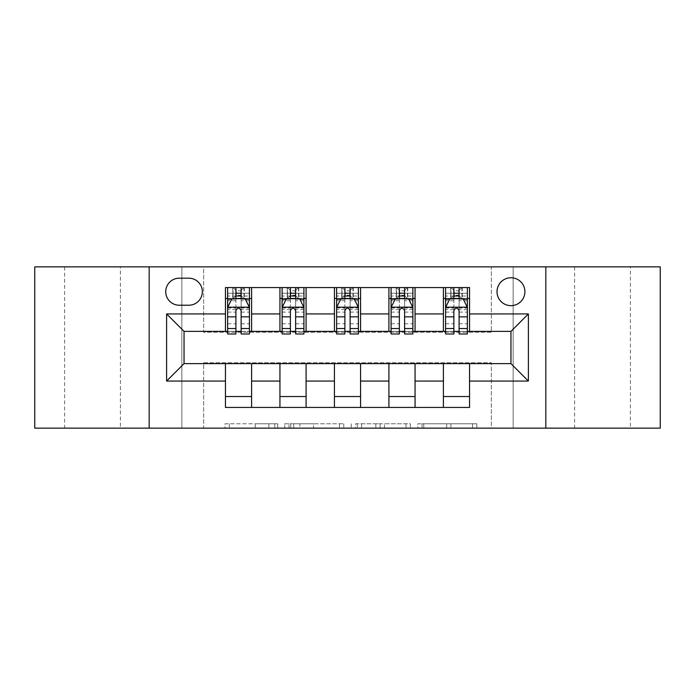 <?xml version="1.0" encoding="UTF-8"?>
<svg xmlns="http://www.w3.org/2000/svg" width="695" height="695" viewBox="0 0 695 695"><rect width="100%" height="100%" fill="white"/><g stroke="black" fill="none" stroke-linecap="round" stroke-linejoin="round"><path stroke-width="0.52" stroke-dasharray="3.48 2.61" d="M277.757 428.137L229.307 428.137L277.757 428.137L277.757 423.776L255.187 423.776L255.187 428.137L255.187 423.776L277.757 423.776L277.757 428.137L277.757 423.776L255.187 423.776L255.187 428.137L255.187 423.776L277.757 423.776L229.307 423.776L277.757 423.776M630.391 266.863L574.6 266.863L630.391 266.863L630.391 428.137L574.6 428.137L630.391 428.137M574.6 266.863L574.6 428.137M120.4 266.863L64.609 266.863L120.4 266.863L120.4 428.137L64.609 428.137L120.4 428.137M64.609 266.863L64.609 428.137M510.955 277.757A13.952 13.952 0 0 0 497.012 291.709A13.952 13.952 0 0 0 510.955 305.652A13.952 13.952 0 0 0 524.907 291.709A13.952 13.952 0 0 0 510.955 277.757M472.539 428.137L422.056 428.137L472.539 428.137L472.539 423.776L450.933 423.776L476.822 423.776L476.822 428.137L476.822 423.776L422.056 423.776L476.822 423.776L476.822 428.137L476.822 423.776L472.539 423.776L472.539 428.137M446.659 428.137L423.768 428.137L446.659 428.137L446.659 423.776L450.933 423.776L446.659 423.776L446.659 428.137L446.659 423.776L423.768 423.776L423.768 428.137L423.768 423.776L446.659 423.776L446.659 428.137M417.773 428.137L422.056 428.137L417.773 428.137L417.773 423.776L422.056 423.776L417.773 423.776L417.773 428.137M225.024 428.137L229.307 428.137L225.024 428.137L225.024 423.776L229.307 423.776L225.024 423.776L225.024 428.137M491.339 428.137L513.136 428.137L513.136 266.863L660.25 266.863L660.25 428.137L513.136 428.137L513.136 266.863L491.339 266.863L491.339 332.245L203.661 332.245L203.661 266.863L491.339 266.863L491.339 332.245L203.661 332.245L203.661 266.863L181.864 266.863L181.864 428.137L34.75 428.137L34.75 266.863L181.864 266.863L181.864 428.137L203.661 428.137L203.661 362.755L491.339 362.755L491.339 428.137L203.661 428.137L203.661 362.755L491.339 362.755L491.339 428.137M343.756 428.137L339.481 428.137L343.756 428.137L343.756 423.776L343.756 428.137M288.99 428.137L339.481 428.137L284.715 428.137L288.99 428.137L288.99 423.776L343.756 423.776L284.715 423.776L284.715 428.137L284.715 423.776L288.99 423.776L288.99 428.137M355.519 428.137L410.285 428.137L351.244 428.137L355.519 428.137L355.519 423.776L410.285 423.776L410.285 428.137L410.285 423.776L384.405 423.776L384.405 428.137M225.449 396.541L251.607 396.541L251.607 407.435L225.449 407.435L225.449 363.624M279.937 407.435L279.937 396.541L306.087 396.541L306.087 407.435L251.607 407.435M334.425 407.435L334.425 396.541L360.575 396.541L360.575 407.435L306.087 407.435M388.913 407.435L388.913 396.541L415.063 396.541L415.063 407.435L360.575 407.435M443.393 407.435L443.393 396.541L469.551 396.541L469.551 407.435L415.063 407.435M225.449 287.565L251.607 287.565L251.607 298.459L225.449 298.459L225.449 287.565M279.937 287.565L306.087 287.565L306.087 298.459L279.937 298.459L279.937 287.565L251.607 287.565M334.425 287.565L360.575 287.565L360.575 298.459L334.425 298.459L334.425 287.565L306.087 287.565M388.913 287.565L415.063 287.565L415.063 298.459L388.913 298.459L388.913 287.565L360.575 287.565M443.393 287.565L469.551 287.565L469.551 298.459L443.393 298.459L443.393 287.565L415.063 287.565M184.045 331.376L184.045 363.624L510.955 363.624L510.955 331.376L184.045 331.376M445.573 331.376L453.861 331.376M459.091 331.376L467.37 331.376M391.085 331.376L399.373 331.376M404.603 331.376L412.882 331.376M336.606 331.376L344.885 331.376M350.115 331.376L358.394 331.376M282.118 331.376L290.397 331.376M295.627 331.376L303.915 331.376M227.63 331.376L235.909 331.376M241.139 331.376L249.427 331.376M225.449 331.376L225.449 298.459M251.607 331.376L251.607 298.459M241.139 298.459L235.909 298.459M251.607 396.541L251.607 363.624M279.937 331.376L279.937 298.459M306.087 331.376L306.087 298.459M295.627 298.459L290.397 298.459M306.087 396.541L306.087 363.624M279.937 396.541L279.937 363.624M334.425 396.541L334.425 363.624M360.575 396.541L360.575 363.624M334.425 331.376L334.425 298.459M360.575 331.376L360.575 298.459M350.115 298.459L344.885 298.459M388.913 396.541L388.913 363.624M415.063 396.541L415.063 363.624M388.913 331.376L388.913 298.459M415.063 331.376L415.063 298.459M404.603 298.459L399.373 298.459M443.393 396.541L443.393 363.624M469.551 396.541L469.551 363.624M443.393 331.376L443.393 298.459M469.551 331.376L469.551 298.459M459.091 298.459L453.861 298.459M179.249 278.191A13.509 13.509 0 0 0 165.731 291.709A13.509 13.509 0 0 0 179.249 305.218L188.84 305.218A13.509 13.509 0 0 0 202.349 291.709A13.509 13.509 0 0 0 188.84 278.191L179.249 278.191M149.173 428.137L149.173 266.863M545.827 266.863L545.827 428.137M293.698 428.137L299.901 428.137L293.698 428.137L293.698 423.776L290.701 423.776L290.701 428.137L290.701 423.776L299.901 423.776L293.698 423.776L293.698 428.137M299.901 428.137L313.593 428.137L299.901 428.137L299.901 423.776L313.593 423.776L313.593 428.137L313.593 423.776L299.901 423.776L299.901 428.137M355.519 423.776L380.122 423.776L380.122 428.137L380.122 423.776L375.847 423.776L380.122 423.776L380.122 428.137L380.122 423.776L384.405 423.776M357.23 423.776L357.23 428.137L357.23 423.776M351.244 423.776L351.244 428.137L351.244 423.776M235.909 287.565L227.63 287.565L227.63 298.459L227.63 293.229L235.909 293.229L235.909 287.565L249.427 287.565L249.427 298.459L249.427 296.009L241.139 296.009M227.63 307.399L227.63 328.318L227.63 307.399L231.991 298.676L245.066 298.676L249.427 307.399L249.427 328.318L249.427 307.399M227.63 333.991L227.63 293.229L249.427 293.229L249.427 296.009M249.427 333.991L249.427 293.229L241.139 293.229L241.139 287.565M235.909 333.991L235.909 309.596L227.63 309.596M227.63 308.076L235.909 308.076L235.909 328.318L235.909 310.665C237.655 307.364 239.393 307.364 241.139 310.665L241.139 328.318L241.139 308.076L249.427 308.076M227.63 298.459L243.98 298.459L243.98 287.565L249.427 287.565M244.292 287.565L244.292 298.459L243.98 287.565L233.077 287.565L233.077 298.459L232.764 287.565L232.764 298.459M227.63 287.565L232.764 287.565M235.909 293.229L235.909 309.596M249.427 309.596L241.139 309.596L241.139 293.229M235.909 308.076L235.909 298.676M241.139 298.676L241.139 308.076M241.139 309.596L241.139 333.991M244.292 298.459L249.427 298.459M236.352 295.193L236.352 290.831L240.705 290.831L240.705 295.193L236.352 295.193L233.077 298.459M243.98 298.459L240.705 295.193M236.352 290.831L233.077 287.565M243.98 287.565L240.705 290.831M290.397 287.565L282.118 287.565L282.118 298.459L282.118 293.229L290.397 293.229L290.397 287.565L303.915 287.565L303.915 298.459L303.915 296.009L295.627 296.009M282.118 307.399L282.118 328.318L282.118 307.399L286.479 298.676L299.554 298.676L303.915 307.399L303.915 328.318L303.915 307.399M282.118 333.991L282.118 293.229L303.915 293.229L303.915 296.009M303.915 333.991L303.915 293.229L295.627 293.229L295.627 287.565M290.397 333.991L290.397 309.596L282.118 309.596M282.118 308.076L290.397 308.076L290.397 328.318L290.397 310.665C292.135 307.364 293.881 307.364 295.627 310.665L295.627 328.318L295.627 308.076L303.915 308.076M282.118 298.459L298.459 298.459L298.459 287.565L303.915 287.565M298.781 287.565L298.781 298.459L298.459 287.565L287.565 287.565L287.565 298.459L287.252 287.565L287.252 298.459M282.118 287.565L287.252 287.565M290.397 293.229L290.397 309.596M303.915 309.596L295.627 309.596L295.627 293.229M290.397 308.076L290.397 298.676M295.627 298.676L295.627 308.076M295.627 309.596L295.627 333.991M298.781 298.459L303.915 298.459M290.831 295.193L290.831 290.831L295.193 290.831L295.193 295.193L290.831 295.193L287.565 298.459M298.459 298.459L295.193 295.193M290.831 290.831L287.565 287.565M298.459 287.565L295.193 290.831M344.885 287.565L336.606 287.565L336.606 298.459L336.606 293.229L344.885 293.229L344.885 287.565L358.394 287.565L358.394 298.459L358.394 296.009L350.115 296.009M336.606 307.399L336.606 328.318L336.606 307.399L340.958 298.676L354.042 298.676L358.394 307.399L358.394 328.318L358.394 307.399M336.606 333.991L336.606 293.229L358.394 293.229L358.394 296.009M358.394 333.991L358.394 293.229L350.115 293.229L350.115 287.565M344.885 333.991L344.885 309.596L336.606 309.596M336.606 308.076L344.885 308.076L344.885 328.318L344.885 310.665C346.623 307.364 348.369 307.364 350.115 310.665L350.115 328.318L350.115 308.076L358.394 308.076M336.606 298.459L352.947 298.459L352.947 287.565L358.394 287.565M353.26 287.565L353.26 298.459L352.947 287.565L342.053 287.565L342.053 298.459L341.74 287.565L341.74 298.459M336.606 287.565L341.74 287.565M344.885 293.229L344.885 309.596M358.394 309.596L350.115 309.596L350.115 293.229M344.885 308.076L344.885 298.676M350.115 298.676L350.115 308.076M350.115 309.596L350.115 333.991M353.26 298.459L358.394 298.459M345.319 295.193L345.319 290.831L349.681 290.831L349.681 295.193L345.319 295.193L342.053 298.459M352.947 298.459L349.681 295.193M345.319 290.831L342.053 287.565M352.947 287.565L349.681 290.831M399.373 287.565L391.085 287.565L391.085 298.459L391.085 293.229L399.373 293.229L399.373 287.565L412.882 287.565L412.882 298.459L412.882 296.009L404.603 296.009M391.085 307.399L391.085 328.318L391.085 307.399L395.446 298.676L408.521 298.676L412.882 307.399L412.882 328.318L412.882 307.399M391.085 333.991L391.085 293.229L412.882 293.229L412.882 296.009M412.882 333.991L412.882 293.229L404.603 293.229L404.603 287.565M399.373 333.991L399.373 309.596L391.085 309.596M391.085 308.076L399.373 308.076L399.373 328.318L399.373 310.665C401.111 307.364 402.857 307.364 404.603 310.665L404.603 328.318L404.603 308.076L412.882 308.076M391.085 298.459L407.435 298.459L407.435 287.565L412.882 287.565M407.748 287.565L407.748 298.459L407.435 287.565L396.541 287.565L396.541 298.459L396.219 287.565L396.219 298.459M391.085 287.565L396.219 287.565M399.373 293.229L399.373 309.596M412.882 309.596L404.603 309.596L404.603 293.229M399.373 308.076L399.373 298.676M404.603 298.676L404.603 308.076M404.603 309.596L404.603 333.991M407.748 298.459L412.882 298.459M399.807 295.193L399.807 290.831L404.169 290.831L404.169 295.193L399.807 295.193L396.541 298.459M407.435 298.459L404.169 295.193M399.807 290.831L396.541 287.565M407.435 287.565L404.169 290.831M453.861 287.565L445.573 287.565L445.573 298.459L445.573 293.229L453.861 293.229L453.861 287.565L467.37 287.565L467.37 298.459L467.37 296.009L459.091 296.009M445.573 307.399L445.573 328.318L445.573 307.399L449.934 298.676L463.009 298.676L467.37 307.399L467.37 328.318L467.37 307.399M445.573 333.991L445.573 293.229L467.37 293.229L467.37 296.009M467.37 333.991L467.37 293.229L459.091 293.229L459.091 287.565M453.861 333.991L453.861 309.596L445.573 309.596M445.573 308.076L453.861 308.076L453.861 328.318L453.861 310.665C455.599 307.364 457.336 307.364 459.091 310.665L459.091 328.318L459.091 308.076L467.37 308.076M445.573 298.459L461.923 298.459L461.923 287.565L467.37 287.565M462.236 287.565L462.236 298.459L461.923 287.565L451.02 287.565L451.02 298.459L450.707 287.565L450.707 298.459M445.573 287.565L450.707 287.565M453.861 293.229L453.861 309.596M467.37 309.596L459.091 309.596L459.091 293.229M453.861 308.076L453.861 298.676M459.091 298.676L459.091 308.076M459.091 309.596L459.091 333.991M462.236 298.459L467.37 298.459M454.295 295.193L454.295 290.831L458.648 290.831L458.648 295.193L454.295 295.193L451.02 298.459M461.923 298.459L458.648 295.193M454.295 290.831L451.02 287.565M461.923 287.565L458.648 290.831M274.768 423.776L274.768 428.137L274.768 423.776M268.878 423.776L268.878 428.137L268.878 423.776M229.307 423.776L229.307 428.137L229.307 423.776M339.481 423.776L339.481 428.137L339.481 423.776M406.01 423.776L406.01 428.137L406.01 423.776M375.847 423.776L375.847 428.137L375.847 423.776M361.513 423.776L361.513 428.137L361.513 423.776M450.933 423.776L450.933 428.137L450.933 423.776M422.056 423.776L422.056 428.137L422.056 423.776M227.743 307.181L249.314 307.181M227.63 323.783L235.909 323.783M235.909 300.727L227.63 300.727M249.427 300.727L241.139 300.727M231.73 299.206L235.909 299.206M241.139 299.206L245.326 299.206M241.139 323.783L249.427 323.783M227.63 312.098L235.909 312.098M241.139 312.098L249.427 312.098M235.909 296.009L227.63 296.009M282.222 307.181L303.802 307.181M282.118 323.783L290.397 323.783M290.397 300.727L282.118 300.727M303.915 300.727L295.627 300.727M286.218 299.206L290.397 299.206M295.627 299.206L299.814 299.206M295.627 323.783L303.915 323.783M282.118 312.098L290.397 312.098M295.627 312.098L303.915 312.098M290.397 296.009L282.118 296.009M336.71 307.181L358.29 307.181M336.606 323.783L344.885 323.783M344.885 300.727L336.606 300.727M358.394 300.727L350.115 300.727M340.698 299.206L344.885 299.206M350.115 299.206L354.302 299.206M350.115 323.783L358.394 323.783M336.606 312.098L344.885 312.098M350.115 312.098L358.394 312.098M344.885 296.009L336.606 296.009M391.198 307.181L412.778 307.181M391.085 323.783L399.373 323.783M399.373 300.727L391.085 300.727M412.882 300.727L404.603 300.727M395.186 299.206L399.373 299.206M404.603 299.206L408.782 299.206M404.603 323.783L412.882 323.783M391.085 312.098L399.373 312.098M404.603 312.098L412.882 312.098M399.373 296.009L391.085 296.009M445.686 307.181L467.257 307.181M445.573 323.783L453.861 323.783M453.861 300.727L445.573 300.727M467.37 300.727L459.091 300.727M449.674 299.206L453.861 299.206M459.091 299.206L463.27 299.206M459.091 323.783L467.37 323.783M445.573 312.098L453.861 312.098M459.091 312.098L467.37 312.098M453.861 296.009L445.573 296.009M227.63 328.318L235.909 328.318M241.139 328.318L249.427 328.318M282.118 328.318L290.397 328.318M295.627 328.318L303.915 328.318M336.606 328.318L344.885 328.318M350.115 328.318L358.394 328.318M391.085 328.318L399.373 328.318M404.603 328.318L412.882 328.318M445.573 328.318L453.861 328.318M459.091 328.318L467.37 328.318"/><path stroke-width="1.04" d="M510.955 277.757A13.952 13.952 0 0 0 497.012 291.709A13.952 13.952 0 0 0 510.955 305.652A13.952 13.952 0 0 0 524.907 291.709A13.952 13.952 0 0 0 510.955 277.757M545.827 428.137L660.25 428.137L660.25 266.863L545.827 266.863L545.827 428.137L149.173 428.137L149.173 266.863L34.75 266.863L34.75 428.137L149.173 428.137M179.249 305.218L188.84 305.218A13.509 13.509 0 0 0 202.349 291.709A13.509 13.509 0 0 0 188.84 278.191L179.249 278.191A13.509 13.509 0 0 0 165.731 291.709A13.509 13.509 0 0 0 179.249 305.218M545.827 266.863L149.173 266.863M225.449 381.06L166.609 381.06L166.609 313.94L225.449 313.94L225.449 331.376L184.045 331.376L184.045 363.624L225.449 363.624L225.449 407.435L469.551 407.435L469.551 363.624L510.955 363.624L510.955 331.376L469.551 331.376L469.551 313.94L528.391 313.94L528.391 381.06L469.551 381.06M469.551 313.94L469.551 287.565L225.449 287.565L225.449 313.94M443.393 287.565L443.393 331.376L445.573 331.376M453.861 331.376L459.091 331.376M467.37 331.376L469.551 331.376M443.393 331.376L412.882 331.376M388.913 287.565L388.913 331.376L391.085 331.376M399.373 331.376L404.603 331.376M388.913 331.376L358.394 331.376M334.425 287.565L334.425 331.376L336.606 331.376M344.885 331.376L350.115 331.376M334.425 331.376L303.915 331.376M279.937 287.565L279.937 331.376L282.118 331.376M290.397 331.376L295.627 331.376M279.937 331.376L249.427 331.376M225.449 331.376L227.63 331.376M235.909 331.376L241.139 331.376M225.449 363.624L251.607 363.624L251.607 407.435M469.551 363.624L251.607 363.624M251.607 287.565L251.607 331.376M225.449 298.459L227.63 298.459M235.909 298.459L241.139 298.459M249.427 298.459L251.607 298.459M225.449 396.541L251.607 396.541M279.937 363.624L279.937 407.435M306.087 287.565L306.087 331.376M279.937 298.459L282.118 298.459M290.397 298.459L295.627 298.459M303.915 298.459L306.087 298.459M306.087 363.624L306.087 407.435M279.937 396.541L306.087 396.541M334.425 363.624L334.425 407.435M360.575 363.624L360.575 407.435M334.425 396.541L360.575 396.541M360.575 287.565L360.575 331.376M334.425 298.459L336.606 298.459M344.885 298.459L350.115 298.459M358.394 298.459L360.575 298.459M388.913 363.624L388.913 407.435M415.063 363.624L415.063 407.435M388.913 396.541L415.063 396.541M415.063 287.565L415.063 331.376M388.913 298.459L391.085 298.459M399.373 298.459L404.603 298.459M412.882 298.459L415.063 298.459M443.393 363.624L443.393 407.435M443.393 396.541L469.551 396.541M443.393 298.459L445.573 298.459M453.861 298.459L459.091 298.459M467.37 298.459L469.551 298.459M184.045 331.376L166.609 313.94M184.045 363.624L166.609 381.06M528.391 313.94L510.955 331.376M528.391 381.06L510.955 363.624M241.139 293.229L235.909 293.229M249.427 328.527L241.139 328.527L241.139 333.991L249.427 333.991L249.427 307.399L245.066 298.676L231.991 298.676L227.63 307.399L227.63 333.991L235.909 333.991L235.909 328.527L227.63 328.527M227.63 307.399L227.63 287.565M249.427 307.399L249.427 287.565M235.909 298.676L235.909 287.565M241.139 287.565L241.139 298.676M241.139 328.527L241.139 310.665C239.401 307.312 237.655 307.312 235.909 310.665L235.909 328.527M295.627 293.229L290.397 293.229M303.915 328.527L295.627 328.527L295.627 333.991L303.915 333.991L303.915 307.399L299.554 298.676L286.479 298.676L282.118 307.399L282.118 333.991L290.397 333.991L290.397 328.527L282.118 328.527M282.118 307.399L282.118 287.565M303.915 307.399L303.915 287.565M290.397 298.676L290.397 287.565M295.627 287.565L295.627 298.676M295.627 328.527L295.627 310.665C293.889 307.312 292.143 307.312 290.397 310.665L290.397 328.527M350.115 293.229L344.885 293.229M358.394 328.527L350.115 328.527L350.115 333.991L358.394 333.991L358.394 307.399L354.042 298.676L340.958 298.676L336.606 307.399L336.606 333.991L344.885 333.991L344.885 328.527L336.606 328.527M336.606 307.399L336.606 287.565M358.394 307.399L358.394 287.565M344.885 298.676L344.885 287.565M350.115 287.565L350.115 298.676M350.115 328.527L350.115 310.665C348.377 307.312 346.631 307.312 344.885 310.665L344.885 328.527M404.603 293.229L399.373 293.229M412.882 328.527L404.603 328.527L404.603 333.991L412.882 333.991L412.882 307.399L408.521 298.676L395.446 298.676L391.085 307.399L391.085 333.991L399.373 333.991L399.373 328.527L391.085 328.527M391.085 307.399L391.085 287.565M412.882 307.399L412.882 287.565M399.373 298.676L399.373 287.565M404.603 287.565L404.603 298.676M404.603 328.527L404.603 310.665C402.857 307.312 401.119 307.312 399.373 310.665L399.373 328.527M459.091 293.229L453.861 293.229M467.37 328.527L459.091 328.527L459.091 333.991L467.37 333.991L467.37 307.399L463.009 298.676L449.934 298.676L445.573 307.399L445.573 333.991L453.861 333.991L453.861 328.527L445.573 328.527M445.573 307.399L445.573 287.565M467.37 307.399L467.37 287.565M453.861 298.676L453.861 287.565M459.091 287.565L459.091 298.676M459.091 328.527L459.091 310.665C457.345 307.312 455.599 307.312 453.861 310.665L453.861 328.527M279.937 381.06L251.607 381.06M279.937 313.94L251.607 313.94M334.425 313.94L306.087 313.94M334.425 381.06L306.087 381.06M388.913 313.94L360.575 313.94M388.913 381.06L360.575 381.06M443.393 313.94L415.063 313.94M443.393 381.06L415.063 381.06M249.314 307.181L227.743 307.181M227.63 299.206L231.73 299.206M245.326 299.206L249.427 299.206M235.909 316.842L227.63 316.842M249.427 316.842L241.139 316.842M241.139 296.009L235.909 296.009M303.802 307.181L282.222 307.181M282.118 299.206L286.218 299.206M299.814 299.206L303.915 299.206M290.397 316.842L282.118 316.842M303.915 316.842L295.627 316.842M295.627 296.009L290.397 296.009M358.29 307.181L336.71 307.181M336.606 299.206L340.698 299.206M354.302 299.206L358.394 299.206M344.885 316.842L336.606 316.842M358.394 316.842L350.115 316.842M350.115 296.009L344.885 296.009M412.778 307.181L391.198 307.181M391.085 299.206L395.186 299.206M408.782 299.206L412.882 299.206M399.373 316.842L391.085 316.842M412.882 316.842L404.603 316.842M404.603 296.009L399.373 296.009M467.257 307.181L445.686 307.181M445.573 299.206L449.674 299.206M463.27 299.206L467.37 299.206M453.861 316.842L445.573 316.842M467.37 316.842L459.091 316.842M459.091 296.009L453.861 296.009"/></g></svg>
